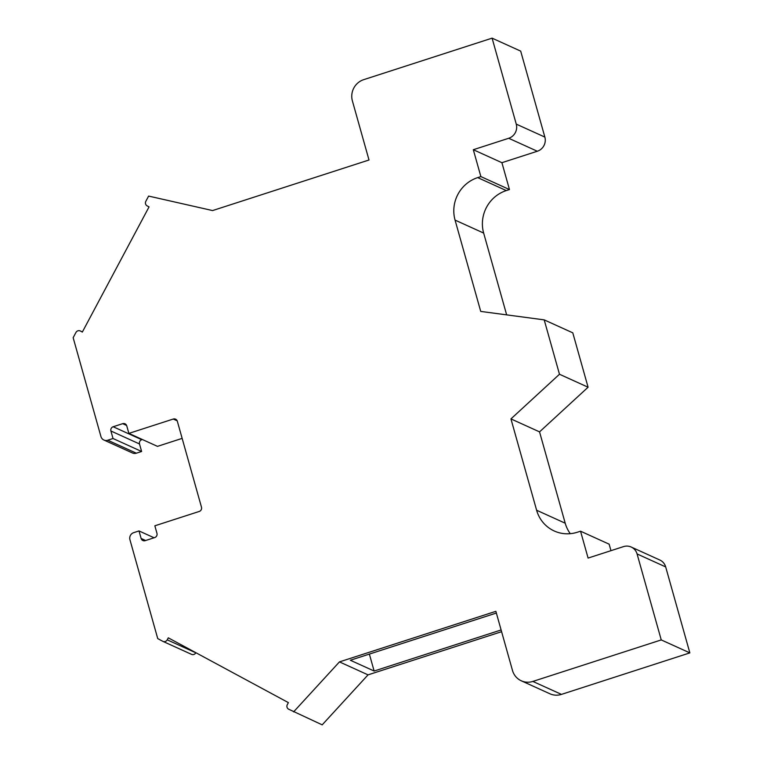 <?xml version="1.0" encoding="UTF-8"?>
<svg xmlns="http://www.w3.org/2000/svg" width="763" height="763" viewBox="0 0 763 763"><rect width="100%" height="100%" fill="white"/><g stroke="black" fill="none" stroke-linecap="round" stroke-linejoin="round"><path stroke-width="1.14" d="M631.201 547.033L659.804 560.004A11.35 10.911 114.4 0 1 665.679 566.919L689.847 652.89L561.463 694.387A17.024 16.376 114.4 0 1 549.894 693.777L521.301 680.806A17.024 16.376 -65.6 0 0 532.86 681.426L661.244 639.919L637.076 553.948A11.35 10.911 -65.6 0 0 623.495 546.623L588.092 558.068L580.548 531.201L577.372 532.221A34.049 32.742 114.4 0 1 554.253 530.991A34.049 32.742 114.4 0 1 536.618 510.237L510.943 418.906L559.479 374.251L544.2 319.878L480.728 311.418L455.063 220.097A34.049 32.742 114.4 0 1 477.695 177.607L480.871 176.587L473.318 149.72L508.711 138.275A11.35 10.911 -65.6 0 0 516.255 124.121L544.858 137.082A11.35 10.911 114.4 0 1 537.314 151.246L501.911 162.691L473.318 149.72M610.972 550.667L609.141 544.172L580.548 531.201M570.276 533.68A34.049 32.742 114.4 0 1 565.211 523.208L539.546 431.877L588.082 387.222L572.794 332.84L544.2 319.878M506.651 314.871L483.656 233.068A34.049 32.742 114.4 0 1 506.298 190.578L509.465 189.558L501.911 162.691M142.376 439.517L141.765 439.717A3.405 3.271 114.4 0 0 139.505 443.961L141.622 451.486L136.339 453.193A5.675 5.455 114.4 0 1 132.485 452.984L103.882 440.022A5.675 5.455 -65.6 0 1 100.945 436.56L73.153 337.694L75.938 332.477A3.405 3.271 114.4 0 1 80.42 331.028L82.337 332.067L149.043 206.897L147.116 205.857A3.405 3.271 114.4 0 1 145.838 201.298L148.613 196.081L212.581 210.569L369.006 160.001L352.392 100.897A17.024 16.376 -65.6 0 1 363.713 79.657L492.097 38.15L520.69 51.121L544.858 137.082M103.882 440.022A5.675 5.455 -65.6 0 0 107.736 440.222L113.019 438.515L110.912 430.99A3.405 3.271 114.4 0 1 113.172 426.746L122.681 423.675A3.405 3.271 114.4 0 1 126.753 425.868L128.871 433.394L157.474 446.365L182.147 438.382M195.872 652.708L195.814 652.804A3.405 3.271 114.4 0 1 191.532 654.349L162.929 641.378A3.405 3.271 114.4 0 1 162.738 641.282L157.731 638.583L129.939 539.718A5.675 5.455 -65.6 0 1 133.716 532.641L139 530.934L141.117 538.449A3.405 3.271 114.4 0 0 145.189 540.652L154.698 537.581A3.405 3.271 114.4 0 0 156.959 533.327L154.851 525.802L199.229 511.458A3.405 3.271 114.4 0 0 201.489 507.214L177.331 421.243A3.405 3.271 114.4 0 0 173.249 419.049L128.871 433.394M195.814 652.804L167.221 639.833L168.289 637.83L288.385 702.618L287.317 704.621A3.405 3.271 114.4 0 0 288.595 709.18L322.196 724.85L368.043 674.864L501.596 631.688M293.602 711.879L339.449 661.893L495.874 611.325L512.478 670.429A17.024 16.376 -65.6 0 0 521.301 680.806M167.221 639.833A3.405 3.271 114.4 0 1 162.929 641.378M492.097 38.15L516.255 124.121M689.847 652.89L661.244 639.919M496.351 613.042L350.341 660.243L374.128 671.03L369.368 654.091M501.11 629.971L374.128 671.03M368.043 674.864L339.449 661.893M141.622 451.486L113.019 438.515M154.088 537.772L139 530.934M509.465 189.558L480.871 176.587M588.082 387.222L559.479 374.251M539.546 431.877L510.943 418.906M665.679 566.919L637.076 553.948M561.463 694.387L532.86 681.426M82.414 331.934L80.42 331.028M136.339 453.193L107.736 440.222M139.505 443.961L110.912 430.99M141.765 439.717L113.172 426.746M126.61 425.449L122.681 423.675M177.178 420.823L173.249 419.049M145.638 540.509L141.117 538.449M508.711 138.275L537.314 151.246M506.298 190.578L477.695 177.607M483.656 233.068L455.063 220.097M565.211 523.208L536.618 510.237M80.229 330.932L82.414 331.924"/></g></svg>
